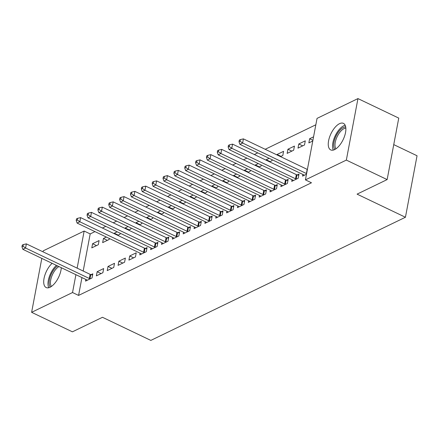 <?xml version="1.0" encoding="UTF-8"?>
<svg xmlns="http://www.w3.org/2000/svg" width="439" height="439" viewBox="0 0 439 439"><rect width="100%" height="100%" fill="white"/><g stroke="black" fill="none" stroke-linecap="round" stroke-linejoin="round"><path stroke-width="0.66" d="M334.611 149.606A14.717 6.777 115.6 0 1 330.715 149.918A14.717 6.777 115.6 0 1 329.519 137.248A14.717 6.777 115.6 0 1 339.512 123.677A14.717 6.777 115.6 0 1 343.413 123.364A14.717 6.777 115.6 0 1 344.61 136.035A14.717 6.777 115.6 0 1 334.611 149.606M61.295 267.708A14.717 6.777 115.6 0 1 50.062 287.243A14.717 6.777 115.6 0 1 46.166 287.556A14.717 6.777 115.6 0 1 44.328 277.086A14.717 6.777 115.6 0 1 52.115 263.318M315.833 124.786L265.178 149.287M257.753 152.876L254.329 154.533M246.905 158.128L243.475 159.785M236.05 163.374L232.621 165.037M225.196 168.625L221.772 170.283M214.347 173.877L210.918 175.534M203.493 179.123L200.063 180.78M192.639 184.375L189.214 186.032M181.79 189.621L178.36 191.283M170.936 194.872L167.506 196.529M160.081 200.124L156.657 201.781M149.233 205.37L145.803 207.032M138.378 210.621L134.949 212.278M127.524 215.867L124.1 217.53M116.675 221.119L113.246 222.776M105.821 226.37L102.391 228.028M94.967 231.616L90.193 233.927L84.151 231.04L77.138 268.141M317.046 118.387L357.955 98.594L346.338 160.092L305.423 179.88L317.046 118.387M346.338 160.092L387.138 179.595L398.755 118.102L357.955 98.594M393.745 144.618L417.05 155.757L405.433 217.256L150.835 340.406L102.479 317.287L72.419 331.829L31.619 312.321L41.809 258.39M43.044 251.843L43.236 250.828L84.151 231.04M298.783 143.981L297.999 148.135L304.507 144.985L305.292 140.831L298.783 143.981L302.707 145.858M292.034 179.699L291.715 181.378L298.229 178.229L299.014 174.074L297.252 174.92M281.004 156.355L277.075 154.479L276.993 154.934M277.075 154.479L283.589 151.329L282.804 155.488L280.488 156.608M270.325 190.202L270.012 191.876L276.521 188.726L277.305 184.572L275.549 185.423M259.295 166.858L255.372 164.982L255.284 165.432M255.372 164.982L258.286 163.571M261.282 165.004L261.095 165.986L258.785 167.105M248.622 200.7L248.304 202.374L254.818 199.224L255.602 195.07L253.846 195.92M237.592 177.356L233.669 175.479L233.581 175.929M233.669 175.479L236.583 174.069M239.579 175.501L239.392 176.483L237.076 177.603M226.919 211.197L226.601 212.871L233.114 209.721L233.899 205.567L232.143 206.418M215.889 187.854L211.96 185.977L211.878 186.432M211.96 185.977L214.88 184.567M217.876 185.999L217.689 186.981L215.373 188.101M205.211 221.695L204.898 223.374L211.406 220.224L212.191 216.065L210.435 216.915M194.181 198.351L190.257 196.474L190.169 196.93M190.257 196.474L193.171 195.064M196.167 196.496L195.981 197.479L193.67 198.598M183.507 232.198L183.189 233.872L189.703 230.722L190.488 226.568L188.732 227.413M172.478 208.849L168.554 206.972L168.466 207.427M168.554 206.972L171.468 205.562M174.464 206.994L174.278 207.982L171.962 209.101M161.804 242.696L161.486 244.369L168 241.22L168.785 237.065L167.029 237.916M150.775 219.352L146.846 217.475L146.763 217.925M146.846 217.475L149.765 216.065M152.761 217.497L152.574 218.479L150.259 219.599M140.096 253.193L139.783 254.867L146.291 251.717L147.076 247.563L145.32 248.414M129.066 229.849L125.142 227.973L125.055 228.423M125.142 227.973L128.056 226.562M131.052 227.995L130.866 228.977L128.556 230.096M118.075 265.365L124.588 262.215L125.373 258.061L118.859 261.21L118.075 265.365M107.363 240.347L103.439 238.47L102.655 242.624L109.163 239.474L109.349 238.492M103.439 238.47L106.353 237.06M96.371 275.868L102.885 272.718L103.67 268.558L97.156 271.708L96.371 275.868M90.193 233.927L83.185 271.033M81.945 277.58L78.576 295.42L311.471 182.772L305.423 179.88M85.835 279.44L85.517 281.114L92.031 277.964L92.816 273.81L91.06 274.66M92.585 243.722L91.8 247.876L98.309 244.726L99.099 240.572L92.585 243.722L96.509 245.599M107.226 270.616L113.734 267.466L114.519 263.312L108.01 266.462L107.226 270.616M118.217 235.095L114.288 233.219L114.206 233.674M114.288 233.219L117.208 231.808M120.204 233.241L120.017 234.228L117.701 235.348M128.929 260.118L135.442 256.969L136.227 252.815L129.714 255.964L128.929 260.118M139.92 224.598L135.997 222.721L135.909 223.177M135.997 222.721L138.911 221.311M141.907 222.743L141.72 223.725L139.404 224.845M150.95 247.942L150.632 249.621L157.146 246.471L157.93 242.312L156.174 243.162M161.623 214.1L157.7 212.224L157.612 212.679M157.7 212.224L160.614 210.813M163.61 212.246L163.423 213.228L161.113 214.347M172.653 237.444L172.34 239.118L178.849 235.968L179.633 231.814L177.877 232.665M183.332 203.603L179.403 201.726L179.321 202.176M179.403 201.726L182.322 200.316M185.318 201.748L185.132 202.73L182.816 203.85M194.362 226.947L194.043 228.62L200.557 225.47L201.342 221.316L199.586 222.167M205.035 193.105L201.111 191.228L201.024 191.678M201.111 191.228L204.025 189.818M207.021 191.25L206.835 192.233L204.519 193.352M216.065 216.449L215.747 218.123L222.26 214.973L223.045 210.819L221.289 211.669M226.738 182.602L222.814 180.725L222.727 181.181M222.814 180.725L225.728 179.315M228.724 180.747L228.538 181.735L226.228 182.854M237.768 205.946L237.455 207.625L243.963 204.475L244.748 200.321L242.992 201.166M248.447 172.104L244.518 170.228L244.435 170.683M244.518 170.228L247.437 168.817M250.433 170.25L250.246 171.232L247.931 172.351M259.476 195.448L259.158 197.127L265.672 193.978L266.457 189.818L264.695 190.669M270.15 161.607L266.226 159.73L266.138 160.18M266.226 159.73L269.14 158.32M272.136 159.752L271.95 160.734L269.634 161.854M281.179 184.951L280.861 186.624L287.375 183.475L288.16 179.321L286.404 180.171M287.929 149.233L287.144 153.387L293.653 150.237L294.443 146.083L287.929 149.233L291.853 151.109M302.883 174.453L302.57 176.127L306.493 174.228M312.903 140.293L309.632 138.735L308.847 142.889L312.771 140.99M309.632 138.735L313.556 136.836M78.576 295.42L72.534 292.533L31.619 312.321M387.138 179.595L357.077 194.137L405.433 217.256M75.903 274.693L72.534 292.533M101.08 273.585L97.156 271.708M111.934 268.339L108.01 266.462M122.788 263.087L118.859 261.21M133.637 257.841L129.714 255.964M89.347 278.507L90.132 274.353L26.362 243.87L25.577 248.024L89.347 278.507A1.888 0.834 -169.3 0 0 89.99 278.738L90.275 278.814M23.037 246.23L23.349 244.567L22.263 245.094L21.95 246.756L23.037 246.23L25.577 248.024L22.866 249.336L86.631 279.819A1.888 0.834 -169.3 0 1 87.12 280.126L87.273 280.263M90.132 274.353A1.888 0.834 -169.3 0 0 90.774 274.584L92.58 275.061M26.362 243.87L23.349 244.567M21.95 246.756L22.866 249.336M50.342 287.101A12.736 5.861 115.6 0 1 51.462 273.76A12.736 5.861 115.6 0 1 57.514 265.902M58.914 266.572A11.793 5.427 -64.4 0 0 52.609 274.309A11.793 5.427 -64.4 0 0 51.401 286.453M56.395 265.365A14.624 6.733 -64.4 0 0 50.677 273.382A14.624 6.733 -64.4 0 0 48.751 287.726M334.897 149.463A12.736 5.861 115.6 0 1 336.011 136.123A12.736 5.861 115.6 0 1 345.68 126.904M345.839 128.133A11.793 5.427 -64.4 0 0 337.157 136.672A11.793 5.427 -64.4 0 0 335.956 148.816M345.169 125.269A14.624 6.733 -64.4 0 0 335.226 135.744A14.624 6.733 -64.4 0 0 333.3 150.089M143.608 252.26L144.393 248.106L80.628 217.623L79.838 221.777L143.608 252.26A1.888 0.834 -169.3 0 0 144.25 252.491L144.535 252.568M77.297 219.983L77.61 218.32L76.529 218.847L76.21 220.51L77.297 219.983L79.838 221.777L77.127 223.089L140.897 253.572A1.888 0.834 -169.3 0 1 141.38 253.879L141.539 254.016M144.393 248.106A1.888 0.834 -169.3 0 0 145.035 248.337L146.84 248.814M80.628 217.623L77.61 218.32M76.21 220.51L77.127 223.089M154.462 247.014L155.247 242.855L91.477 212.372L90.692 216.526L154.462 247.014A1.888 0.834 -169.3 0 0 155.104 247.245L155.39 247.316M88.151 214.737L88.464 213.074L87.377 213.595L87.065 215.258L88.151 214.737L90.692 216.526L87.981 217.837L151.746 248.326A1.888 0.834 -169.3 0 1 152.234 248.633L152.388 248.77M155.247 242.855A1.888 0.834 -169.3 0 0 155.889 243.091L157.694 243.563M91.477 212.372L88.464 213.074M87.065 215.258L87.981 217.837M165.311 241.763L166.096 237.609L102.331 207.12L101.546 211.274L165.311 241.763A1.888 0.834 -169.3 0 0 165.953 241.993L166.238 242.07M99 209.485L99.318 207.823L98.232 208.349L97.919 210.012L99 209.485L101.546 211.274L98.83 212.591L162.6 243.074A1.888 0.834 -169.3 0 1 163.083 243.382L163.242 243.519M166.096 237.609A1.888 0.834 -169.3 0 0 166.738 237.839L168.549 238.311M102.331 207.12L99.318 207.823M97.919 210.012L98.83 212.591M176.165 236.511L176.95 232.357L113.185 201.874L112.395 206.028L176.165 236.511A1.888 0.834 -169.3 0 0 176.807 236.747L177.093 236.819M109.854 204.234L110.167 202.571L109.086 203.098L108.768 204.761L109.854 204.234L112.395 206.028L109.684 207.34L173.454 237.828A1.888 0.834 -169.3 0 1 173.937 238.136L174.096 238.273M176.95 232.357A1.888 0.834 -169.3 0 0 177.592 232.588L179.397 233.065M113.185 201.874L110.167 202.571M108.768 204.761L109.684 207.34M187.019 231.265L187.804 227.111L124.034 196.623L123.249 200.777L187.019 231.265A1.888 0.834 -169.3 0 0 187.662 231.496L187.947 231.572M120.709 198.988L121.021 197.325L119.935 197.852L119.622 199.509L120.709 198.988L123.249 200.777L120.538 202.088L184.303 232.577A1.888 0.834 -169.3 0 1 184.792 232.884L184.945 233.021M187.804 227.111A1.888 0.834 -169.3 0 0 188.446 227.342L190.252 227.814M124.034 196.623L121.021 197.325M119.622 199.509L120.538 202.088M197.868 226.014L198.653 221.86L134.888 191.371L134.104 195.531L197.868 226.014A1.888 0.834 -169.3 0 0 198.51 226.244L198.796 226.321M131.557 193.736L131.876 192.073L130.789 192.6L130.476 194.263L131.557 193.736L134.104 195.531L131.387 196.842L195.157 227.325A1.888 0.834 -169.3 0 1 195.64 227.632L195.799 227.77M198.653 221.86A1.888 0.834 -169.3 0 0 199.295 222.09L201.106 222.568M134.888 191.371L131.876 192.073M130.476 194.263L131.387 196.842M208.723 220.768L209.507 216.608L145.743 186.125L144.952 190.279L208.723 220.768A1.888 0.834 -169.3 0 0 209.365 220.998L209.65 221.069M142.412 188.49L142.724 186.827L141.643 187.349L141.325 189.011L142.412 188.49L144.952 190.279L142.241 191.591L206.012 222.079A1.888 0.834 -169.3 0 1 206.495 222.386L206.654 222.524M209.507 216.608A1.888 0.834 -169.3 0 0 210.149 216.844L211.955 217.316M145.743 186.125L142.724 186.827M141.325 189.011L142.241 191.591M219.577 215.516L220.362 211.362L156.591 180.873L155.807 185.028L219.577 215.516A1.888 0.834 -169.3 0 0 220.219 215.747L220.504 215.823M153.266 183.239L153.579 181.576L152.492 182.103L152.179 183.765L153.266 183.239L155.807 185.028L153.096 186.345L216.861 216.828A1.888 0.834 -169.3 0 1 217.349 217.135L217.503 217.272M220.362 211.362A1.888 0.834 -169.3 0 0 221.004 211.593L222.809 212.064M156.591 180.873L153.579 181.576M152.179 183.765L153.096 186.345M230.426 210.265L231.21 206.111L167.446 175.627L166.661 179.781L230.426 210.265A1.888 0.834 -169.3 0 0 231.068 210.5L231.353 210.572M164.115 177.987L164.433 176.324L163.346 176.851L163.034 178.514L164.115 177.987L166.661 179.781L163.945 181.093L227.715 211.582A1.888 0.834 -169.3 0 1 228.198 211.889L228.357 212.026M231.21 206.111A1.888 0.834 -169.3 0 0 231.852 206.341L233.663 206.818M167.446 175.627L164.433 176.324M163.034 178.514L163.945 181.093M241.28 205.018L242.065 200.864L178.3 170.376L177.51 174.53L241.28 205.018A1.888 0.834 -169.3 0 0 241.922 205.249L242.207 205.326M174.969 172.741L175.282 171.078L174.201 171.6L173.882 173.262L174.969 172.741L177.51 174.53L174.799 175.841L238.569 206.33A1.888 0.834 -169.3 0 1 239.052 206.637L239.211 206.774M242.065 200.864A1.888 0.834 -169.3 0 0 242.707 201.095L244.512 201.567M178.3 170.376L175.282 171.078M173.882 173.262L174.799 175.841M252.134 199.767L252.919 195.613L189.149 165.124L188.364 169.284L252.134 199.767A1.888 0.834 -169.3 0 0 252.776 199.997L253.062 200.074M185.823 167.489L186.136 165.827L185.049 166.354L184.737 168.016L185.823 167.489L188.364 169.284L185.653 170.595L249.418 201.078A1.888 0.834 -169.3 0 1 249.906 201.386L250.06 201.523M252.919 195.613A1.888 0.834 -169.3 0 0 253.561 195.843L255.366 196.321M189.149 165.124L186.136 165.827M184.737 168.016L185.653 170.595M262.983 194.521L263.768 190.361L200.003 159.878L199.218 164.032L262.983 194.521A1.888 0.834 -169.3 0 0 263.625 194.751L263.91 194.823M196.672 162.238L196.99 160.581L195.904 161.102L195.591 162.765L196.672 162.238L199.218 164.032L196.502 165.344L260.272 195.832A1.888 0.834 -169.3 0 1 260.755 196.14L260.914 196.277M263.768 190.361A1.888 0.834 -169.3 0 0 264.41 190.597L266.221 191.069M200.003 159.878L196.99 160.581M195.591 162.765L196.502 165.344M273.837 189.269L274.622 185.115L210.857 154.627L210.067 158.781L273.837 189.269A1.888 0.834 -169.3 0 0 274.479 189.5L274.765 189.577M207.526 156.992L207.839 155.329L206.758 155.856L206.44 157.519L207.526 156.992L210.067 158.781L207.356 160.098L271.126 190.581A1.888 0.834 -169.3 0 1 271.609 190.888L271.768 191.025M274.622 185.115A1.888 0.834 -169.3 0 0 275.264 185.346L277.069 185.818M210.857 154.627L207.839 155.329M206.44 157.519L207.356 160.098M284.691 184.018L285.476 179.864L221.706 149.381L220.921 153.535L284.691 184.018A1.888 0.834 -169.3 0 0 285.334 184.254L285.619 184.325M218.381 151.74L218.693 150.078L217.607 150.604L217.294 152.267L218.381 151.74L220.921 153.535L218.21 154.846L281.975 185.335A1.888 0.834 -169.3 0 1 282.464 185.642L282.617 185.779M285.476 179.864A1.888 0.834 -169.3 0 0 286.118 180.094L287.924 180.572M221.706 149.381L218.693 150.078M217.294 152.267L218.21 154.846M295.54 178.772L296.325 174.618L232.56 144.129L231.776 148.283L295.54 178.772A1.888 0.834 -169.3 0 0 296.182 179.002L296.468 179.079M229.229 146.494L229.548 144.832L228.461 145.353L228.148 147.016L229.229 146.494L231.776 148.283L229.059 149.595L292.829 180.083A1.888 0.834 -169.3 0 1 293.312 180.391L293.471 180.528M296.325 174.618A1.888 0.834 -169.3 0 0 296.967 174.848L298.778 175.32M232.56 144.129L229.548 144.832M228.148 147.016L229.059 149.595M306.395 173.52L307.179 169.366L243.409 138.878L242.624 143.037L306.395 173.52A1.888 0.834 -169.3 0 0 306.609 173.614M240.084 141.243L240.396 139.58L239.315 140.107L238.997 141.77L240.084 141.243L242.624 143.037L239.913 144.349L303.684 174.832A1.888 0.834 -169.3 0 1 304.167 175.139L304.326 175.276M243.409 138.878L240.396 139.58M238.997 141.77L239.913 144.349M89.99 278.738L90.774 274.584M144.25 252.491L145.035 248.337M155.104 247.245L155.889 243.091M165.953 241.993L166.738 237.839M176.807 236.747L177.592 232.588M187.662 231.496L188.446 227.342M198.51 226.244L199.295 222.09M209.365 220.998L210.149 216.844M220.219 215.747L221.004 211.593M231.068 210.5L231.852 206.341M241.922 205.249L242.707 201.095M252.776 199.997L253.561 195.843M263.625 194.751L264.41 190.597M274.479 189.5L275.264 185.346M285.334 184.254L286.118 180.094M296.182 179.002L296.967 174.848"/></g></svg>
